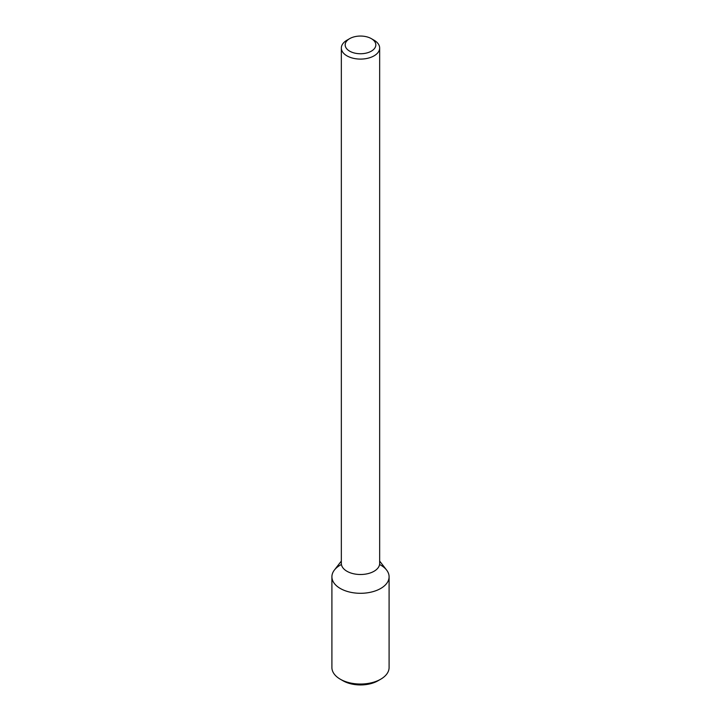 <?xml version="1.0" encoding="UTF-8"?>
<svg xmlns="http://www.w3.org/2000/svg" width="721" height="721" viewBox="0 0 721 721"><rect width="100%" height="100%" fill="white"/><g stroke="black" fill="none" stroke-linecap="round" stroke-linejoin="round"><path stroke-width="1.08" d="M379.661 561.082L386.6 570.05A28.597 16.511 180 0 1 380.724 588.462A28.597 16.511 180 0 1 344.287 590.391A28.597 16.511 180 0 1 334.4 570.05L341.339 561.082M371.342 38.646L374.046 40.205A19.161 11.058 180 0 1 379.661 48.028L379.661 563.443A19.161 11.058 180 0 1 374.046 571.266A19.161 11.058 180 0 1 353.164 573.664A19.161 11.058 180 0 1 341.339 563.443L341.339 48.028A19.161 11.058 180 0 1 346.954 40.205L349.658 38.646A15.33 8.85 180 0 1 371.342 38.646A15.33 8.85 180 0 1 371.342 51.155A15.33 8.85 180 0 1 349.658 51.155A15.33 8.85 180 0 1 349.658 38.646M379.661 48.028A19.161 11.058 180 0 1 374.046 55.85A19.161 11.058 180 0 1 353.164 58.248A19.161 11.058 180 0 1 341.339 48.028M379.57 564.489A28.597 16.511 180 0 1 389.097 576.791A28.597 16.511 180 0 1 380.724 588.462A28.597 16.511 180 0 1 349.559 592.04A28.597 16.511 180 0 1 331.903 576.791A28.597 16.511 180 0 1 341.43 564.489M389.097 576.791L389.097 667.52A28.597 16.511 180 0 1 380.724 679.2A28.597 16.511 180 0 1 340.276 679.2A28.597 16.511 180 0 1 331.903 667.52L331.903 576.791M378.011 680.759L380.724 679.2L378.011 680.759A24.766 14.294 180 0 1 342.989 680.759L340.276 679.2"/></g></svg>
